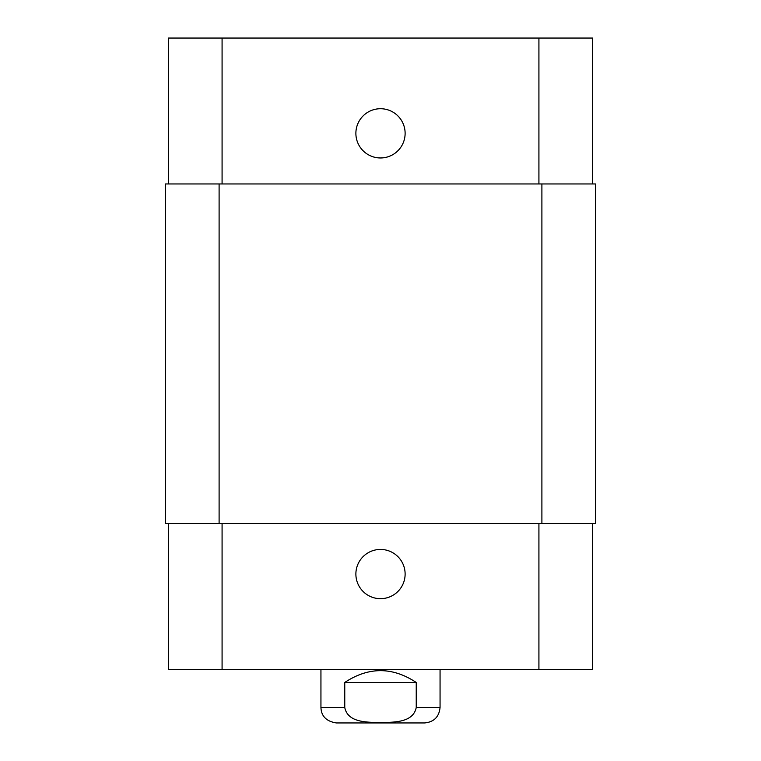 <?xml version="1.0" encoding="UTF-8"?>
<svg xmlns="http://www.w3.org/2000/svg" width="761" height="761" viewBox="0 0 761 761"><rect width="100%" height="100%" fill="white"/><g stroke="black" fill="none" stroke-linecap="round" stroke-linejoin="round"><path stroke-width="1.14" d="M349.232 722.95L411.768 722.95M416.238 682.455L416.238 707.464C413.233 723.064 393.009 722.218 380.5 722.531C367.991 722.218 347.767 723.064 344.762 707.464L344.762 682.455L416.238 682.455C392.41 666.722 368.59 666.722 344.762 682.455M440.058 669.347L440.058 707.464C439.135 716.872 433.979 722.037 424.571 722.95L336.429 722.95C326.431 721.418 321.266 716.253 320.942 707.464L344.762 707.464M355.882 574.06A24.618 24.618 0 0 1 392.809 552.733A24.618 24.618 0 0 1 392.809 595.378A24.618 24.618 0 0 1 355.882 574.06M355.882 133.337A24.618 24.618 0 0 1 392.809 112.019A24.618 24.618 0 0 1 392.809 154.664A24.618 24.618 0 0 1 355.882 133.337M592.524 183.962L592.524 38.05L168.476 38.05L168.476 183.962M592.524 523.435L592.524 669.347L168.476 669.347L168.476 523.435M541.899 523.435L595.502 523.435L595.502 183.962L165.498 183.962L165.498 523.435L541.899 523.435L541.899 183.962M440.058 707.464L416.238 707.464M222.079 523.435L222.079 669.347M538.921 523.435L538.921 669.347M222.079 183.962L222.079 38.05M538.921 183.962L538.921 38.05M219.101 183.962L219.101 523.435M320.942 669.347L320.942 707.464"/></g></svg>
